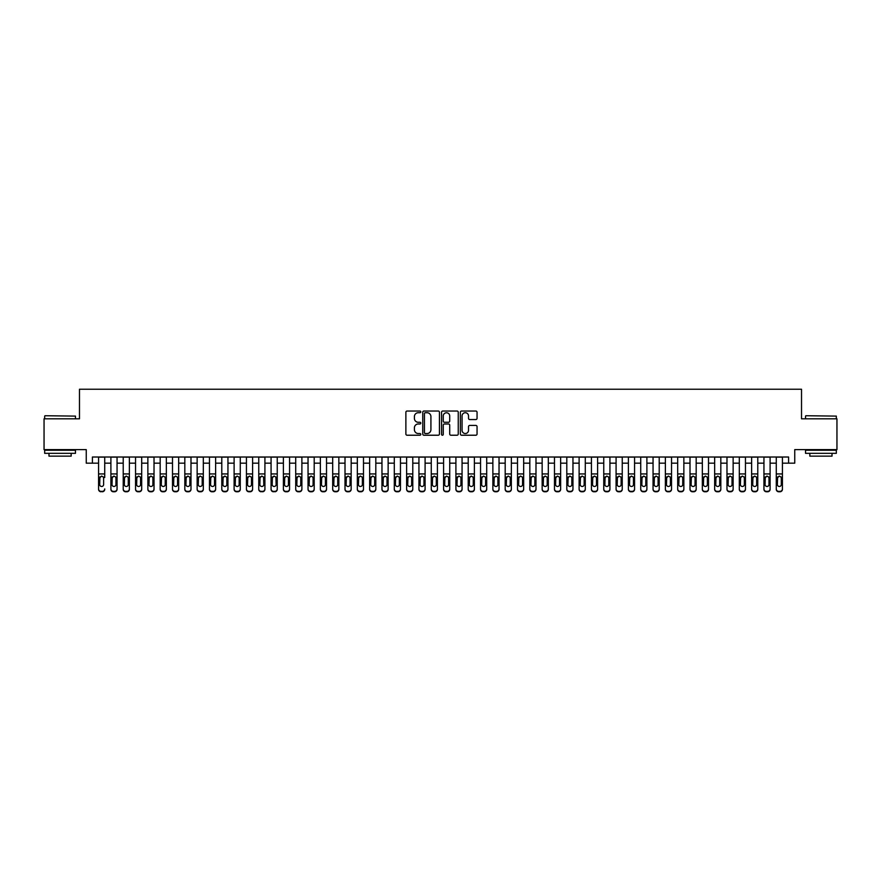 <?xml version="1.0" encoding="UTF-8"?>
<svg xmlns="http://www.w3.org/2000/svg" width="881" height="881" viewBox="0 0 881 881"><rect width="100%" height="100%" fill="white"/><g stroke="black" fill="none" stroke-linecap="round" stroke-linejoin="round"><path stroke-width="1.32" d="M420.788 411.879A0.848 0.848 0 0 0 419.94 411.031L407.088 411.031A1.211 1.211 0 0 0 405.877 412.242L405.877 434.014A1.211 1.211 0 0 0 407.088 435.225L419.94 435.225A0.848 0.848 0 0 0 420.788 434.377A0.848 0.848 0 0 0 419.94 433.529L418.277 433.529A3.865 3.865 0 0 1 414.411 429.653L414.411 427.847A3.865 3.865 0 0 1 418.277 423.97L419.94 423.97A0.848 0.848 0 0 0 420.788 423.122A0.848 0.848 0 0 0 419.94 422.274L418.277 422.274A3.865 3.865 0 0 1 414.411 418.409L414.411 416.592A3.865 3.865 0 0 1 418.277 412.726L419.94 412.726A0.848 0.848 0 0 0 420.788 411.879M475.85 419.554A1.211 1.211 0 0 0 477.05 418.354L477.05 412.242A1.211 1.211 0 0 0 475.85 411.031L461.578 411.031A1.211 1.211 0 0 0 460.367 412.242L460.367 434.014A1.211 1.211 0 0 0 461.578 435.225L475.85 435.225A1.211 1.211 0 0 0 477.05 434.014L477.05 426.635A1.211 1.211 0 0 0 475.85 425.424L469.738 425.424A1.211 1.211 0 0 0 468.527 426.635L468.527 430.291A3.238 3.238 0 0 1 465.289 433.529A3.238 3.238 0 0 1 462.062 430.291L462.062 415.964A3.238 3.238 0 0 1 465.289 412.726A3.238 3.238 0 0 1 468.527 415.964L468.527 418.354A1.211 1.211 0 0 0 469.738 419.554L475.85 419.554M92.417 463.175L92.417 457.008L788.583 457.008L788.583 463.175L794.75 463.175L794.75 449.618L836.95 449.618L836.95 418.816L801.523 418.816L801.523 389.237L79.477 389.237L79.477 418.816L44.05 418.816L44.05 449.618L86.25 449.618L86.25 463.175L98.573 463.175M439.443 412.242A1.211 1.211 0 0 0 438.231 411.031L423.959 411.031A1.211 1.211 0 0 0 422.748 412.242L422.748 434.014A1.211 1.211 0 0 0 423.959 435.225L438.231 435.225A1.211 1.211 0 0 0 439.443 434.014L439.443 412.242M442.769 411.031L457.041 411.031A1.211 1.211 0 0 1 458.252 412.242L458.252 434.014A1.211 1.211 0 0 1 457.041 435.225L450.929 435.225A1.211 1.211 0 0 1 449.717 434.014L449.717 425.182A1.211 1.211 0 0 0 448.517 423.97L444.465 423.97A1.211 1.211 0 0 0 443.253 425.182L443.253 434.377A0.848 0.848 0 0 1 442.405 435.225A0.848 0.848 0 0 1 441.557 434.377L441.557 412.242A1.211 1.211 0 0 1 442.769 411.031M104.729 463.175L110.896 463.175M117.052 463.175L123.219 463.175M129.375 463.175L135.542 463.175M141.698 463.175L147.865 463.175M154.021 463.175L160.177 463.175M166.344 463.175L172.5 463.175M178.667 463.175L184.823 463.175M190.99 463.175L197.146 463.175M203.313 463.175L209.469 463.175M215.625 463.175L221.792 463.175M227.948 463.175L234.115 463.175M240.271 463.175L246.438 463.175M252.594 463.175L258.761 463.175M264.917 463.175L271.073 463.175M277.24 463.175L283.396 463.175M289.563 463.175L295.719 463.175M301.886 463.175L308.042 463.175M314.198 463.175L320.365 463.175M326.521 463.175L332.688 463.175M338.844 463.175L345.011 463.175M351.167 463.175L357.334 463.175M363.49 463.175L369.646 463.175M375.813 463.175L381.969 463.175M388.136 463.175L394.292 463.175M400.459 463.175L406.615 463.175M412.782 463.175L418.938 463.175M425.094 463.175L431.261 463.175M437.416 463.175L443.584 463.175M449.739 463.175L455.906 463.175M462.062 463.175L468.218 463.175M474.385 463.175L480.541 463.175M486.708 463.175L492.864 463.175M499.031 463.175L505.187 463.175M511.354 463.175L517.51 463.175M523.666 463.175L529.833 463.175M535.989 463.175L542.156 463.175M548.312 463.175L554.479 463.175M560.635 463.175L566.802 463.175M572.958 463.175L579.114 463.175M585.281 463.175L591.437 463.175M597.604 463.175L603.76 463.175M609.927 463.175L616.083 463.175M622.239 463.175L628.406 463.175M634.562 463.175L640.729 463.175M646.885 463.175L653.052 463.175M659.208 463.175L665.375 463.175M671.531 463.175L677.687 463.175M683.854 463.175L690.01 463.175M696.177 463.175L702.333 463.175M708.5 463.175L714.656 463.175M720.823 463.175L726.979 463.175M733.135 463.175L739.302 463.175M745.458 463.175L751.625 463.175M757.781 463.175L763.948 463.175M770.104 463.175L776.271 463.175M782.427 463.175L788.583 463.175M425.292 412.726A0.848 0.848 0 0 0 424.444 413.574L424.444 432.681A0.848 0.848 0 0 0 425.292 433.529L427.043 433.529A3.865 3.865 0 0 0 430.919 429.653L430.919 416.592A3.865 3.865 0 0 0 427.043 412.726L425.292 412.726M449.717 416.019A3.238 3.238 0 0 0 446.491 412.782A3.238 3.238 0 0 0 443.253 416.019L443.253 421.074A1.211 1.211 0 0 0 444.465 422.274L448.517 422.274A1.211 1.211 0 0 0 449.717 421.074L449.717 416.019M98.573 457.008L98.573 488.922A2.467 2.445 -0 0 0 101.04 491.367L102.273 491.367A2.467 2.445 -0 0 0 104.729 488.922L104.729 489.318A2.467 2.445 180 0 1 102.273 491.763L102.273 491.367M104.729 477.513L104.729 457.008M103.628 484.528L103.628 478.042L103.628 484.528A1.971 1.96 180 0 1 101.656 486.477A1.971 1.96 180 0 0 103.628 484.528M99.685 484.913L99.685 484.528A1.971 1.96 180 0 0 101.656 486.477M99.685 484.528L99.905 477.128L101.656 476.059L103.407 477.128L101.656 476.059L99.685 477.887M101.04 491.367L102.273 491.763M101.04 491.763A2.467 2.445 180 0 1 98.573 489.318L98.573 488.922M104.729 477.128L103.407 477.128L103.628 478.042M45.041 415.733L75.469 416.107L45.041 415.733M60.073 453.319L44.667 453.319L44.667 450.235L75.469 450.235L75.469 453.319L60.073 453.319M71.163 453.319L71.163 456.149L48.984 456.149L48.984 453.319M805.895 415.733L836.333 416.107L805.895 415.733M820.927 453.319L805.531 453.319L805.531 450.235L836.333 450.235L836.333 453.319L820.927 453.319M832.016 453.319L832.016 456.149L809.837 456.149L809.837 453.319M110.896 477.513L110.896 488.922A2.467 2.445 0 0 0 113.363 491.367L114.596 491.367A2.467 2.445 0 0 0 117.052 488.922L117.052 489.318A2.467 2.445 180 0 1 114.596 491.763L114.596 491.367M115.951 484.528L115.951 478.042L115.951 484.528A1.971 1.96 180 0 1 113.979 486.477A1.971 1.96 180 0 0 115.951 484.528M112.008 484.913L112.008 484.528A1.971 1.96 180 0 0 113.979 486.477M112.008 484.528L112.217 477.128L113.979 476.059L115.73 477.128L113.979 476.059L112.008 477.887M123.219 477.513L123.219 488.922A2.467 2.445 0 0 0 125.686 491.367L126.908 491.367A2.467 2.445 0 0 0 129.375 488.922L129.375 489.318A2.467 2.445 180 0 1 126.908 491.763L126.908 491.367M128.274 484.528L128.274 478.042L128.274 484.528A1.971 1.96 180 0 1 126.302 486.477A1.971 1.96 180 0 0 128.274 484.528M124.331 484.913L124.331 484.528A1.971 1.96 180 0 0 126.302 486.477M124.331 484.528L124.54 477.128L126.302 476.059L128.053 477.128L126.302 476.059L124.331 477.887M135.542 477.513L135.542 488.922A2.467 2.445 0 0 0 137.998 491.367L139.231 491.367A2.467 2.445 0 0 0 141.698 488.922L141.698 489.318A2.467 2.445 180 0 1 139.231 491.763L139.231 491.367M140.586 484.528L140.586 478.042L140.586 484.528A1.971 1.96 180 0 1 138.614 486.477A1.971 1.96 180 0 0 140.586 484.528M136.643 484.913L136.643 484.528A1.971 1.96 180 0 0 138.614 486.477M136.643 484.528L136.863 477.128L138.614 476.059L140.376 477.128L138.614 476.059L136.643 477.887M147.865 477.513L147.865 488.922A2.467 2.445 0 0 0 150.321 491.367L151.554 491.367A2.467 2.445 0 0 0 154.021 488.922L154.021 489.318A2.467 2.445 180 0 1 151.554 491.763L151.554 491.367M152.909 484.528L152.909 478.042L152.909 484.528A1.971 1.96 180 0 1 150.937 486.477A1.971 1.96 180 0 0 152.909 484.528M148.966 484.913L148.966 484.528A1.971 1.96 180 0 0 150.937 486.477M148.966 484.528L149.186 477.128L150.937 476.059L152.688 477.128L150.937 476.059L148.966 477.887M117.052 457.008L117.052 489.318M110.896 457.008L110.896 489.318A2.467 2.445 180 0 0 113.363 491.763L114.596 491.763M117.052 477.128L115.73 477.128L115.951 478.042M129.375 457.008L129.375 489.318M123.219 457.008L123.219 489.318A2.467 2.445 180 0 0 125.686 491.763L126.908 491.763M129.375 477.128L128.053 477.128L128.274 478.042M141.698 457.008L141.698 489.318M135.542 457.008L135.542 489.318A2.467 2.445 180 0 0 137.998 491.763L139.231 491.763M141.698 477.128L140.376 477.128L140.586 478.042M154.021 457.008L154.021 489.318M147.865 457.008L147.865 489.318A2.467 2.445 180 0 0 150.321 491.763L151.554 491.763M154.021 477.128L152.688 477.128L152.909 478.042M160.177 477.513L160.177 488.922A2.467 2.445 0 0 0 162.644 491.367L163.877 491.367A2.467 2.445 0 0 0 166.344 488.922L166.344 489.318A2.467 2.445 180 0 1 163.877 491.763L163.877 491.367M165.232 484.528L165.232 478.042L165.232 484.528A1.971 1.96 180 0 1 163.26 486.477A1.971 1.96 180 0 0 165.232 484.528M161.289 484.913L161.289 484.528A1.971 1.96 180 0 0 163.26 486.477M161.289 484.528L161.509 477.128L163.26 476.059L165.011 477.128L163.26 476.059L161.289 477.887M166.344 457.008L166.344 489.318M160.177 457.008L160.177 489.318A2.467 2.445 180 0 0 162.644 491.763L163.877 491.763M166.344 477.128L165.011 477.128L165.232 478.042M172.5 477.513L172.5 488.922A2.467 2.445 0 0 0 174.967 491.367L176.2 491.367A2.467 2.445 0 0 0 178.667 488.922L178.667 489.318A2.467 2.445 180 0 1 176.2 491.763L176.2 491.367M177.555 484.528L177.555 478.042L177.555 484.528A1.971 1.96 180 0 1 175.583 486.477A1.971 1.96 180 0 0 177.555 484.528M173.612 484.913L173.612 484.528A1.971 1.96 180 0 0 175.583 486.477M173.612 484.528L173.832 477.128L175.583 476.059L177.334 477.128L175.583 476.059L173.612 477.887M178.667 457.008L178.667 489.318M172.5 457.008L172.5 489.318A2.467 2.445 180 0 0 174.967 491.763L176.2 491.763M178.667 477.128L177.334 477.128L177.555 478.042M184.823 477.513L184.823 488.922A2.467 2.445 0 0 0 187.29 491.367L188.523 491.367A2.467 2.445 0 0 0 190.99 488.922L190.99 489.318A2.467 2.445 180 0 1 188.523 491.763L188.523 491.367M189.878 484.528L189.878 478.042L189.878 484.528A1.971 1.96 180 0 1 187.906 486.477A1.971 1.96 180 0 0 189.878 484.528M185.935 484.913L185.935 484.528A1.971 1.96 180 0 0 187.906 486.477M185.935 484.528L186.155 477.128L187.906 476.059L189.657 477.128L187.906 476.059L185.935 477.887M190.99 457.008L190.99 489.318M184.823 457.008L184.823 489.318A2.467 2.445 180 0 0 187.29 491.763L188.523 491.763M190.99 477.128L189.657 477.128L189.878 478.042M197.146 477.513L197.146 488.922A2.467 2.445 0 0 0 199.613 491.367L200.846 491.367A2.467 2.445 0 0 0 203.313 488.922L203.313 489.318A2.467 2.445 180 0 1 200.846 491.763L200.846 491.367M202.201 484.528L202.201 478.042L202.201 484.528A1.971 1.96 180 0 1 200.229 486.477A1.971 1.96 180 0 0 202.201 484.528M198.258 484.913L198.258 484.528A1.971 1.96 180 0 0 200.229 486.477M198.258 484.528L198.478 477.128L200.229 476.059L201.98 477.128L200.229 476.059L198.258 477.887M203.313 457.008L203.313 489.318M197.146 457.008L197.146 489.318A2.467 2.445 180 0 0 199.613 491.763L200.846 491.763M203.313 477.128L201.98 477.128L202.201 478.042M209.469 477.513L209.469 488.922A2.467 2.445 0 0 0 211.936 491.367L213.169 491.367A2.467 2.445 0 0 0 215.625 488.922L215.625 489.318A2.467 2.445 180 0 1 213.169 491.763L213.169 491.367M214.524 484.528L214.524 478.042L214.524 484.528A1.971 1.96 180 0 1 212.552 486.477A1.971 1.96 180 0 0 214.524 484.528M210.581 484.913L210.581 484.528A1.971 1.96 180 0 0 212.552 486.477M210.581 484.528L210.79 477.128L212.552 476.059L214.303 477.128L212.552 476.059L210.581 477.887M215.625 457.008L215.625 489.318M209.469 457.008L209.469 489.318A2.467 2.445 180 0 0 211.936 491.763L213.169 491.763M215.625 477.128L214.303 477.128L214.524 478.042M221.792 477.513L221.792 488.922A2.467 2.445 0 0 0 224.259 491.367L225.492 491.367A2.467 2.445 0 0 0 227.948 488.922L227.948 489.318A2.467 2.445 180 0 1 225.492 491.763L225.492 491.367M226.846 484.528L226.846 478.042L226.846 484.528A1.971 1.96 180 0 1 224.875 486.477A1.971 1.96 180 0 0 226.846 484.528M222.904 484.913L222.904 484.528A1.971 1.96 180 0 0 224.875 486.477M222.904 484.528L223.113 477.128L224.875 476.059L226.626 477.128L224.875 476.059L222.904 477.887M227.948 457.008L227.948 489.318M221.792 457.008L221.792 489.318A2.467 2.445 180 0 0 224.259 491.763L225.492 491.763M227.948 477.128L226.626 477.128L226.846 478.042M234.115 477.513L234.115 488.922A2.467 2.445 0 0 0 236.582 491.367L237.804 491.367A2.467 2.445 0 0 0 240.271 488.922L240.271 489.318A2.467 2.445 180 0 1 237.804 491.763L237.804 491.367M239.158 484.528L239.158 478.042L239.158 484.528A1.971 1.96 180 0 1 237.187 486.477A1.971 1.96 180 0 0 239.158 484.528M235.216 484.913L235.216 484.528A1.971 1.96 180 0 0 237.187 486.477M235.216 484.528L235.436 477.128L237.187 476.059L238.949 477.128L237.187 476.059L235.216 477.887M240.271 457.008L240.271 489.318M234.115 457.008L234.115 489.318A2.467 2.445 180 0 0 236.582 491.763L237.804 491.763M240.271 477.128L238.949 477.128L239.158 478.042M246.438 477.513L246.438 488.922A2.467 2.445 0 0 0 248.894 491.367L250.127 491.367A2.467 2.445 0 0 0 252.594 488.922L252.594 489.318A2.467 2.445 180 0 1 250.127 491.763L250.127 491.367M251.481 484.528L251.481 478.042L251.481 484.528A1.971 1.96 180 0 1 249.51 486.477A1.971 1.96 180 0 0 251.481 484.528M247.539 484.913L247.539 484.528A1.971 1.96 180 0 0 249.51 486.477M247.539 484.528L247.759 477.128L249.51 476.059L251.272 477.128L249.51 476.059L247.539 477.887M252.594 457.008L252.594 489.318M246.438 457.008L246.438 489.318A2.467 2.445 180 0 0 248.894 491.763L250.127 491.763M252.594 477.128L251.272 477.128L251.481 478.042M264.917 457.008L264.917 489.318A2.467 2.445 180 0 1 262.45 491.763L262.45 491.367A2.467 2.445 0 0 0 264.917 488.922L264.917 489.318M258.761 457.008L258.761 488.922A2.467 2.445 0 0 0 261.216 491.367L262.45 491.367M261.216 491.367L262.45 491.763M261.216 491.763A2.467 2.445 180 0 1 258.761 489.318L258.761 477.513M264.917 477.128L263.584 477.128L263.804 484.528A1.971 1.96 180 0 1 261.833 486.477A1.971 1.96 180 0 1 259.862 484.528L260.082 477.128L261.833 476.059L263.584 477.128L261.833 476.059L259.862 477.887M277.24 457.008L277.24 489.318A2.467 2.445 180 0 1 274.773 491.763L274.773 491.367A2.467 2.445 0 0 0 277.24 488.922L277.24 489.318M271.073 457.008L271.073 488.922A2.467 2.445 0 0 0 273.539 491.367L274.773 491.367M273.539 491.367L274.773 491.763M273.539 491.763A2.467 2.445 180 0 1 271.073 489.318L271.073 477.513M277.24 477.128L275.907 477.128L276.127 484.528A1.971 1.96 180 0 1 274.156 486.477A1.971 1.96 180 0 1 272.185 484.528L272.405 477.128L274.156 476.059L275.907 477.128L274.156 476.059L272.185 477.887M261.833 486.477A1.971 1.96 180 0 0 263.804 484.528L263.804 478.042M274.156 486.477A1.971 1.96 180 0 0 276.127 484.528L276.127 478.042M283.396 477.513L283.396 488.922A2.467 2.445 0 0 0 285.862 491.367L287.096 491.367A2.467 2.445 0 0 0 289.563 488.922L289.563 489.318A2.467 2.445 180 0 1 287.096 491.763L287.096 491.367M288.45 484.528L288.45 478.042L288.45 484.528A1.971 1.96 180 0 1 286.479 486.477A1.971 1.96 180 0 0 288.45 484.528M284.508 484.913L284.508 484.528A1.971 1.96 180 0 0 286.479 486.477M284.508 484.528L284.728 477.128L286.479 476.059L288.23 477.128L286.479 476.059L284.508 477.887M289.563 457.008L289.563 489.318M283.396 457.008L283.396 489.318A2.467 2.445 180 0 0 285.862 491.763L287.096 491.763M289.563 477.128L288.23 477.128L288.45 478.042M295.719 477.513L295.719 488.922A2.467 2.445 0 0 0 298.185 491.367L299.419 491.367A2.467 2.445 0 0 0 301.886 488.922L301.886 489.318A2.467 2.445 180 0 1 299.419 491.763L299.419 491.367M300.773 484.528L300.773 478.042L300.773 484.528A1.971 1.96 180 0 1 298.802 486.477A1.971 1.96 180 0 0 300.773 484.528M296.831 484.913L296.831 484.528A1.971 1.96 180 0 0 298.802 486.477M296.831 484.528L297.051 477.128L298.802 476.059L300.553 477.128L298.802 476.059L296.831 477.887M301.886 457.008L301.886 489.318M295.719 457.008L295.719 489.318A2.467 2.445 180 0 0 298.185 491.763L299.419 491.763M301.886 477.128L300.553 477.128L300.773 478.042M308.042 477.513L308.042 488.922A2.467 2.445 0 0 0 310.508 491.367L311.742 491.367A2.467 2.445 0 0 0 314.198 488.922L314.198 489.318A2.467 2.445 180 0 1 311.742 491.763L311.742 491.367M313.096 484.528L313.096 478.042L313.096 484.528A1.971 1.96 180 0 1 311.125 486.477A1.971 1.96 180 0 0 313.096 484.528M309.154 484.913L309.154 484.528A1.971 1.96 180 0 0 311.125 486.477M309.154 484.528L309.374 477.128L311.125 476.059L312.876 477.128L311.125 476.059L309.154 477.887M314.198 457.008L314.198 489.318M308.042 457.008L308.042 489.318A2.467 2.445 180 0 0 310.508 491.763L311.742 491.763M314.198 477.128L312.876 477.128L313.096 478.042M320.365 477.513L320.365 488.922A2.467 2.445 0 0 0 322.831 491.367L324.065 491.367A2.467 2.445 0 0 0 326.521 488.922L326.521 489.318A2.467 2.445 180 0 1 324.065 491.763L324.065 491.367M325.419 484.528L325.419 478.042L325.419 484.528A1.971 1.96 180 0 1 323.448 486.477A1.971 1.96 180 0 0 325.419 484.528M321.477 484.913L321.477 484.528A1.971 1.96 180 0 0 323.448 486.477M321.477 484.528L321.686 477.128L323.448 476.059L325.199 477.128L323.448 476.059L321.477 477.887M326.521 457.008L326.521 489.318M320.365 457.008L320.365 489.318A2.467 2.445 180 0 0 322.831 491.763L324.065 491.763M326.521 477.128L325.199 477.128L325.419 478.042M332.688 477.513L332.688 488.922A2.467 2.445 0 0 0 335.154 491.367L336.377 491.367A2.467 2.445 0 0 0 338.844 488.922L338.844 489.318A2.467 2.445 180 0 1 336.377 491.763L336.377 491.367M337.742 484.528L337.742 478.042L337.742 484.528A1.971 1.96 180 0 1 335.771 486.477A1.971 1.96 180 0 0 337.742 484.528M333.789 484.913L333.789 484.528A1.971 1.96 180 0 0 335.771 486.477M333.789 484.528L334.009 477.128L335.771 476.059L337.522 477.128L335.771 476.059L333.789 477.887M338.844 457.008L338.844 489.318M332.688 457.008L332.688 489.318A2.467 2.445 180 0 0 335.154 491.763L336.377 491.763M338.844 477.128L337.522 477.128L337.742 478.042M345.011 477.513L345.011 488.922A2.467 2.445 0 0 0 347.466 491.367L348.7 491.367A2.467 2.445 0 0 0 351.167 488.922L351.167 489.318A2.467 2.445 180 0 1 348.7 491.763L348.7 491.367M350.054 484.528L350.054 478.042L350.054 484.528A1.971 1.96 180 0 1 348.083 486.477A1.971 1.96 180 0 0 350.054 484.528M346.112 484.913L346.112 484.528A1.971 1.96 180 0 0 348.083 486.477M346.112 484.528L346.332 477.128L348.083 476.059L349.845 477.128L348.083 476.059L346.112 477.887M351.167 457.008L351.167 489.318M345.011 457.008L345.011 489.318A2.467 2.445 180 0 0 347.466 491.763L348.7 491.763M351.167 477.128L349.845 477.128L350.054 478.042M357.334 477.513L357.334 488.922A2.467 2.445 0 0 0 359.789 491.367L361.023 491.367A2.467 2.445 0 0 0 363.49 488.922L363.49 489.318A2.467 2.445 180 0 1 361.023 491.763L361.023 491.367M362.377 484.528L362.377 478.042L362.377 484.528A1.971 1.96 180 0 1 360.406 486.477A1.971 1.96 180 0 0 362.377 484.528M358.435 484.913L358.435 484.528A1.971 1.96 180 0 0 360.406 486.477M358.435 484.528L358.655 477.128L360.406 476.059L362.157 477.128L360.406 476.059L358.435 477.887M363.49 457.008L363.49 489.318M357.334 457.008L357.334 489.318A2.467 2.445 180 0 0 359.789 491.763L361.023 491.763M363.49 477.128L362.157 477.128L362.377 478.042M369.646 477.513L369.646 488.922A2.467 2.445 0 0 0 372.112 491.367L373.346 491.367A2.467 2.445 0 0 0 375.813 488.922L375.813 489.318A2.467 2.445 180 0 1 373.346 491.763L373.346 491.367M374.7 484.528L374.7 478.042L374.7 484.528A1.971 1.96 180 0 1 372.729 486.477A1.971 1.96 180 0 0 374.7 484.528M370.758 484.913L370.758 484.528A1.971 1.96 180 0 0 372.729 486.477M370.758 484.528L370.978 477.128L372.729 476.059L374.48 477.128L372.729 476.059L370.758 477.887M375.813 457.008L375.813 489.318M369.646 457.008L369.646 489.318A2.467 2.445 180 0 0 372.112 491.763L373.346 491.763M375.813 477.128L374.48 477.128L374.7 478.042M381.969 477.513L381.969 488.922A2.467 2.445 0 0 0 384.435 491.367L385.669 491.367A2.467 2.445 0 0 0 388.136 488.922L388.136 489.318A2.467 2.445 180 0 1 385.669 491.763L385.669 491.367M387.023 484.528L387.023 478.042L387.023 484.528A1.971 1.96 180 0 1 385.052 486.477A1.971 1.96 180 0 0 387.023 484.528M383.081 484.913L383.081 484.528A1.971 1.96 180 0 0 385.052 486.477M383.081 484.528L383.301 477.128L385.052 476.059L386.803 477.128L385.052 476.059L383.081 477.887M394.292 477.513L394.292 488.922A2.467 2.445 0 0 0 396.758 491.367L397.992 491.367A2.467 2.445 0 0 0 400.459 488.922L400.459 489.318A2.467 2.445 180 0 1 397.992 491.763L397.992 491.367M399.346 484.528L399.346 478.042L399.346 484.528A1.971 1.96 180 0 1 397.375 486.477A1.971 1.96 180 0 0 399.346 484.528M395.404 484.913L395.404 484.528A1.971 1.96 180 0 0 397.375 486.477M395.404 484.528L395.624 477.128L397.375 476.059L399.126 477.128L397.375 476.059L395.404 477.887M406.615 477.513L406.615 488.922A2.467 2.445 0 0 0 409.081 491.367L410.315 491.367A2.467 2.445 0 0 0 412.782 488.922L412.782 489.318A2.467 2.445 180 0 1 410.315 491.763L410.315 491.367M411.669 484.528L411.669 478.042L411.669 484.528A1.971 1.96 180 0 1 409.698 486.477A1.971 1.96 180 0 0 411.669 484.528M407.727 484.913L407.727 484.528A1.971 1.96 180 0 0 409.698 486.477M407.727 484.528L407.947 477.128L409.698 476.059L411.449 477.128L409.698 476.059L407.727 477.887M388.136 457.008L388.136 489.318M381.969 457.008L381.969 489.318A2.467 2.445 180 0 0 384.435 491.763L385.669 491.763M388.136 477.128L386.803 477.128L387.023 478.042M400.459 457.008L400.459 489.318M394.292 457.008L394.292 489.318A2.467 2.445 180 0 0 396.758 491.763L397.992 491.763M400.459 477.128L399.126 477.128L399.346 478.042M412.782 457.008L412.782 489.318M406.615 457.008L406.615 489.318A2.467 2.445 180 0 0 409.081 491.763L410.315 491.763M412.782 477.128L411.449 477.128L411.669 478.042M418.938 477.513L418.938 488.922A2.467 2.445 0 0 0 421.404 491.367L422.638 491.367A2.467 2.445 0 0 0 425.094 488.922L425.094 489.318A2.467 2.445 180 0 1 422.638 491.763L422.638 491.367M423.992 484.528L423.992 478.042L423.992 484.528A1.971 1.96 180 0 1 422.021 486.477A1.971 1.96 180 0 0 423.992 484.528M420.05 484.913L420.05 484.528A1.971 1.96 180 0 0 422.021 486.477M420.05 484.528L420.259 477.128L422.021 476.059L423.772 477.128L422.021 476.059L420.05 477.887M425.094 457.008L425.094 489.318M418.938 457.008L418.938 489.318A2.467 2.445 180 0 0 421.404 491.763L422.638 491.763M425.094 477.128L423.772 477.128L423.992 478.042M431.261 477.513L431.261 488.922A2.467 2.445 0 0 0 433.727 491.367L434.961 491.367A2.467 2.445 0 0 0 437.416 488.922L437.416 489.318A2.467 2.445 180 0 1 434.961 491.763L434.961 491.367M436.315 484.528L436.315 478.042L436.315 484.528A1.971 1.96 180 0 1 434.344 486.477A1.971 1.96 180 0 0 436.315 484.528M432.373 484.913L432.373 484.528A1.971 1.96 180 0 0 434.344 486.477M432.373 484.528L432.582 477.128L434.344 476.059L436.095 477.128L434.344 476.059L432.373 477.887M437.416 457.008L437.416 489.318M431.261 457.008L431.261 489.318A2.467 2.445 180 0 0 433.727 491.763L434.961 491.763M437.416 477.128L436.095 477.128L436.315 478.042M443.584 477.513L443.584 488.922A2.467 2.445 0 0 0 446.039 491.367L447.273 491.367A2.467 2.445 0 0 0 449.739 488.922L449.739 489.318A2.467 2.445 180 0 1 447.273 491.763L447.273 491.367M448.627 484.528L448.627 478.042L448.627 484.528A1.971 1.96 180 0 1 446.656 486.477A1.971 1.96 180 0 0 448.627 484.528M444.685 484.913L444.685 484.528A1.971 1.96 180 0 0 446.656 486.477M444.685 484.528L444.905 477.128L446.656 476.059L448.418 477.128L446.656 476.059L444.685 477.887M449.739 457.008L449.739 489.318M443.584 457.008L443.584 489.318A2.467 2.445 180 0 0 446.039 491.763L447.273 491.763M449.739 477.128L448.418 477.128L448.627 478.042M455.906 477.513L455.906 488.922A2.467 2.445 0 0 0 458.362 491.367L459.596 491.367A2.467 2.445 0 0 0 462.062 488.922L462.062 489.318A2.467 2.445 180 0 1 459.596 491.763L459.596 491.367M460.95 484.528L460.95 478.042L460.95 484.528A1.971 1.96 180 0 1 458.979 486.477A1.971 1.96 180 0 0 460.95 484.528M457.008 484.913L457.008 484.528A1.971 1.96 180 0 0 458.979 486.477M457.008 484.528L457.228 477.128L458.979 476.059L460.741 477.128L458.979 476.059L457.008 477.887M462.062 457.008L462.062 489.318M455.906 457.008L455.906 489.318A2.467 2.445 180 0 0 458.362 491.763L459.596 491.763M462.062 477.128L460.741 477.128L460.95 478.042M468.218 477.513L468.218 488.922A2.467 2.445 0 0 0 470.685 491.367L471.919 491.367A2.467 2.445 0 0 0 474.385 488.922L474.385 489.318A2.467 2.445 180 0 1 471.919 491.763L471.919 491.367M473.273 484.528L473.273 478.042L473.273 484.528A1.971 1.96 180 0 1 471.302 486.477A1.971 1.96 180 0 0 473.273 484.528M469.331 484.913L469.331 484.528A1.971 1.96 180 0 0 471.302 486.477M469.331 484.528L469.551 477.128L471.302 476.059L473.053 477.128L471.302 476.059L469.331 477.887M480.541 477.513L480.541 488.922A2.467 2.445 0 0 0 483.008 491.367L484.242 491.367A2.467 2.445 0 0 0 486.708 488.922L486.708 489.318A2.467 2.445 180 0 1 484.242 491.763L484.242 491.367M485.596 484.528L485.596 478.042L485.596 484.528A1.971 1.96 180 0 1 483.625 486.477A1.971 1.96 180 0 0 485.596 484.528M481.654 484.913L481.654 484.528A1.971 1.96 180 0 0 483.625 486.477M481.654 484.528L481.874 477.128L483.625 476.059L485.376 477.128L483.625 476.059L481.654 477.887M492.864 477.513L492.864 488.922A2.467 2.445 0 0 0 495.331 491.367L496.565 491.367A2.467 2.445 0 0 0 499.031 488.922L499.031 489.318A2.467 2.445 180 0 1 496.565 491.763L496.565 491.367M497.919 484.528L497.919 478.042L497.919 484.528A1.971 1.96 180 0 1 495.948 486.477A1.971 1.96 180 0 0 497.919 484.528M493.977 484.913L493.977 484.528A1.971 1.96 180 0 0 495.948 486.477M493.977 484.528L494.197 477.128L495.948 476.059L497.699 477.128L495.948 476.059L493.977 477.887M474.385 457.008L474.385 489.318M468.218 457.008L468.218 489.318A2.467 2.445 180 0 0 470.685 491.763L471.919 491.763M474.385 477.128L473.053 477.128L473.273 478.042M486.708 457.008L486.708 489.318M480.541 457.008L480.541 489.318A2.467 2.445 180 0 0 483.008 491.763L484.242 491.763M486.708 477.128L485.376 477.128L485.596 478.042M499.031 457.008L499.031 489.318M492.864 457.008L492.864 489.318A2.467 2.445 180 0 0 495.331 491.763L496.565 491.763M499.031 477.128L497.699 477.128L497.919 478.042M505.187 477.513L505.187 488.922A2.467 2.445 0 0 0 507.654 491.367L508.888 491.367A2.467 2.445 0 0 0 511.354 488.922L511.354 489.318A2.467 2.445 180 0 1 508.888 491.763L508.888 491.367M510.242 484.528L510.242 478.042L510.242 484.528A1.971 1.96 180 0 1 508.271 486.477A1.971 1.96 180 0 0 510.242 484.528M506.3 484.913L506.3 484.528A1.971 1.96 180 0 0 508.271 486.477M506.3 484.528L506.52 477.128L508.271 476.059L510.022 477.128L508.271 476.059L506.3 477.887M511.354 457.008L511.354 489.318M505.187 457.008L505.187 489.318A2.467 2.445 180 0 0 507.654 491.763L508.888 491.763M511.354 477.128L510.022 477.128L510.242 478.042M517.51 477.513L517.51 488.922A2.467 2.445 0 0 0 519.977 491.367L521.211 491.367A2.467 2.445 0 0 0 523.666 488.922L523.666 489.318A2.467 2.445 180 0 1 521.211 491.763L521.211 491.367M522.565 484.528L522.565 478.042L522.565 484.528A1.971 1.96 180 0 1 520.594 486.477A1.971 1.96 180 0 0 522.565 484.528M518.623 484.913L518.623 484.528A1.971 1.96 180 0 0 520.594 486.477M518.623 484.528L518.843 477.128L520.594 476.059L522.345 477.128L520.594 476.059L518.623 477.887M523.666 457.008L523.666 489.318M517.51 457.008L517.51 489.318A2.467 2.445 180 0 0 519.977 491.763L521.211 491.763M523.666 477.128L522.345 477.128L522.565 478.042M529.833 477.513L529.833 488.922A2.467 2.445 0 0 0 532.3 491.367L533.534 491.367A2.467 2.445 0 0 0 535.989 488.922L535.989 489.318A2.467 2.445 180 0 1 533.534 491.763L533.534 491.367M534.888 484.528L534.888 478.042L534.888 484.528A1.971 1.96 180 0 1 532.917 486.477A1.971 1.96 180 0 0 534.888 484.528M530.946 484.913L530.946 484.528A1.971 1.96 180 0 0 532.917 486.477M530.946 484.528L531.155 477.128L532.917 476.059L534.668 477.128L532.917 476.059L530.946 477.887M535.989 457.008L535.989 489.318M529.833 457.008L529.833 489.318A2.467 2.445 180 0 0 532.3 491.763L533.534 491.763M535.989 477.128L534.668 477.128L534.888 478.042M542.156 477.513L542.156 488.922A2.467 2.445 0 0 0 544.623 491.367L545.846 491.367A2.467 2.445 0 0 0 548.312 488.922L548.312 489.318A2.467 2.445 180 0 1 545.846 491.763L545.846 491.367M547.211 484.528L547.211 478.042L547.211 484.528A1.971 1.96 180 0 1 545.229 486.477A1.971 1.96 180 0 0 547.211 484.528M543.258 484.913L543.258 484.528A1.971 1.96 180 0 0 545.229 486.477M543.258 484.528L543.478 477.128L545.229 476.059L546.991 477.128L545.229 476.059L543.258 477.887M548.312 457.008L548.312 489.318M542.156 457.008L542.156 489.318A2.467 2.445 180 0 0 544.623 491.763L545.846 491.763M548.312 477.128L546.991 477.128L547.211 478.042M554.479 477.513L554.479 488.922A2.467 2.445 0 0 0 556.935 491.367L558.169 491.367A2.467 2.445 0 0 0 560.635 488.922L560.635 489.318A2.467 2.445 180 0 1 558.169 491.763L558.169 491.367M559.523 484.528L559.523 478.042L559.523 484.528A1.971 1.96 180 0 1 557.552 486.477A1.971 1.96 180 0 0 559.523 484.528M555.581 484.913L555.581 484.528A1.971 1.96 180 0 0 557.552 486.477M555.581 484.528L555.801 477.128L557.552 476.059L559.314 477.128L557.552 476.059L555.581 477.887M560.635 457.008L560.635 489.318M554.479 457.008L554.479 489.318A2.467 2.445 180 0 0 556.935 491.763L558.169 491.763M560.635 477.128L559.314 477.128L559.523 478.042M566.802 477.513L566.802 488.922A2.467 2.445 0 0 0 569.258 491.367L570.492 491.367A2.467 2.445 0 0 0 572.958 488.922L572.958 489.318A2.467 2.445 180 0 1 570.492 491.763L570.492 491.367M571.846 484.528L571.846 478.042L571.846 484.528A1.971 1.96 180 0 1 569.875 486.477A1.971 1.96 180 0 0 571.846 484.528M567.904 484.913L567.904 484.528A1.971 1.96 180 0 0 569.875 486.477M567.904 484.528L568.124 477.128L569.875 476.059L571.626 477.128L569.875 476.059L567.904 477.887M572.958 457.008L572.958 489.318M566.802 457.008L566.802 489.318A2.467 2.445 180 0 0 569.258 491.763L570.492 491.763M572.958 477.128L571.626 477.128L571.846 478.042M579.114 477.513L579.114 488.922A2.467 2.445 0 0 0 581.581 491.367L582.815 491.367A2.467 2.445 0 0 0 585.281 488.922L585.281 489.318A2.467 2.445 180 0 1 582.815 491.763L582.815 491.367M584.169 484.528L584.169 478.042L584.169 484.528A1.971 1.96 180 0 1 582.198 486.477A1.971 1.96 180 0 0 584.169 484.528M580.227 484.913L580.227 484.528A1.971 1.96 180 0 0 582.198 486.477M580.227 484.528L580.447 477.128L582.198 476.059L583.949 477.128L582.198 476.059L580.227 477.887M585.281 457.008L585.281 489.318M579.114 457.008L579.114 489.318A2.467 2.445 180 0 0 581.581 491.763L582.815 491.763M585.281 477.128L583.949 477.128L584.169 478.042M591.437 477.513L591.437 488.922A2.467 2.445 0 0 0 593.904 491.367L595.138 491.367A2.467 2.445 0 0 0 597.604 488.922L597.604 489.318A2.467 2.445 180 0 1 595.138 491.763L595.138 491.367M596.492 484.528L596.492 478.042L596.492 484.528A1.971 1.96 180 0 1 594.521 486.477A1.971 1.96 180 0 0 596.492 484.528M592.55 484.913L592.55 484.528A1.971 1.96 180 0 0 594.521 486.477M592.55 484.528L592.77 477.128L594.521 476.059L596.272 477.128L594.521 476.059L592.55 477.887M597.604 457.008L597.604 489.318M591.437 457.008L591.437 489.318A2.467 2.445 180 0 0 593.904 491.763L595.138 491.763M597.604 477.128L596.272 477.128L596.492 478.042M603.76 477.513L603.76 488.922A2.467 2.445 0 0 0 606.227 491.367L607.461 491.367A2.467 2.445 0 0 0 609.927 488.922L609.927 489.318A2.467 2.445 180 0 1 607.461 491.763L607.461 491.367M608.815 484.528L608.815 478.042L608.815 484.528A1.971 1.96 180 0 1 606.844 486.477A1.971 1.96 180 0 0 608.815 484.528M604.873 484.913L604.873 484.528A1.971 1.96 180 0 0 606.844 486.477M604.873 484.528L605.093 477.128L606.844 476.059L608.595 477.128L606.844 476.059L604.873 477.887M609.927 457.008L609.927 489.318M603.76 457.008L603.76 489.318A2.467 2.445 180 0 0 606.227 491.763L607.461 491.763M609.927 477.128L608.595 477.128L608.815 478.042M616.083 477.513L616.083 488.922A2.467 2.445 0 0 0 618.55 491.367L619.784 491.367A2.467 2.445 0 0 0 622.239 488.922L622.239 489.318A2.467 2.445 180 0 1 619.784 491.763L619.784 491.367M621.138 484.528L621.138 478.042L621.138 484.528A1.971 1.96 180 0 1 619.167 486.477A1.971 1.96 180 0 0 621.138 484.528M617.196 484.913L617.196 484.528A1.971 1.96 180 0 0 619.167 486.477M617.196 484.528L617.416 477.128L619.167 476.059L620.918 477.128L619.167 476.059L617.196 477.887M622.239 457.008L622.239 489.318M616.083 457.008L616.083 489.318A2.467 2.445 180 0 0 618.55 491.763L619.784 491.763M622.239 477.128L620.918 477.128L621.138 478.042M628.406 477.513L628.406 488.922A2.467 2.445 0 0 0 630.873 491.367L632.106 491.367A2.467 2.445 0 0 0 634.562 488.922L634.562 489.318A2.467 2.445 180 0 1 632.106 491.763L632.106 491.367M633.461 484.528L633.461 478.042L633.461 484.528A1.971 1.96 180 0 1 631.49 486.477A1.971 1.96 180 0 0 633.461 484.528M629.519 484.913L629.519 484.528A1.971 1.96 180 0 0 631.49 486.477M629.519 484.528L629.728 477.128L631.49 476.059L633.241 477.128L631.49 476.059L629.519 477.887M634.562 457.008L634.562 489.318M628.406 457.008L628.406 489.318A2.467 2.445 180 0 0 630.873 491.763L632.106 491.763M634.562 477.128L633.241 477.128L633.461 478.042M640.729 477.513L640.729 488.922A2.467 2.445 0 0 0 643.196 491.367L644.418 491.367A2.467 2.445 0 0 0 646.885 488.922L646.885 489.318A2.467 2.445 180 0 1 644.418 491.763L644.418 491.367M645.784 484.528L645.784 478.042L645.784 484.528A1.971 1.96 180 0 1 643.813 486.477A1.971 1.96 180 0 0 645.784 484.528M641.842 484.913L641.842 484.528A1.971 1.96 180 0 0 643.813 486.477M641.842 484.528L642.051 477.128L643.813 476.059L645.564 477.128L643.813 476.059L641.842 477.887M646.885 457.008L646.885 489.318M640.729 457.008L640.729 489.318A2.467 2.445 180 0 0 643.196 491.763L644.418 491.763M646.885 477.128L645.564 477.128L645.784 478.042M653.052 477.513L653.052 488.922A2.467 2.445 0 0 0 655.508 491.367L656.741 491.367A2.467 2.445 0 0 0 659.208 488.922L659.208 489.318A2.467 2.445 180 0 1 656.741 491.763L656.741 491.367M658.096 484.528L658.096 478.042L658.096 484.528A1.971 1.96 180 0 1 656.125 486.477A1.971 1.96 180 0 0 658.096 484.528M654.154 484.913L654.154 484.528A1.971 1.96 180 0 0 656.125 486.477M654.154 484.528L654.374 477.128L656.125 476.059L657.887 477.128L656.125 476.059L654.154 477.887M659.208 457.008L659.208 489.318M653.052 457.008L653.052 489.318A2.467 2.445 180 0 0 655.508 491.763L656.741 491.763M659.208 477.128L657.887 477.128L658.096 478.042M665.375 477.513L665.375 488.922A2.467 2.445 0 0 0 667.831 491.367L669.064 491.367A2.467 2.445 0 0 0 671.531 488.922L671.531 489.318A2.467 2.445 180 0 1 669.064 491.763L669.064 491.367M670.419 484.528L670.419 478.042L670.419 484.528A1.971 1.96 180 0 1 668.448 486.477A1.971 1.96 180 0 0 670.419 484.528M666.477 484.913L666.477 484.528A1.971 1.96 180 0 0 668.448 486.477M666.477 484.528L666.697 477.128L668.448 476.059L670.21 477.128L668.448 476.059L666.477 477.887M671.531 457.008L671.531 489.318M665.375 457.008L665.375 489.318A2.467 2.445 180 0 0 667.831 491.763L669.064 491.763M671.531 477.128L670.21 477.128L670.419 478.042M677.687 477.513L677.687 488.922A2.467 2.445 0 0 0 680.154 491.367L681.387 491.367A2.467 2.445 0 0 0 683.854 488.922L683.854 489.318A2.467 2.445 180 0 1 681.387 491.763L681.387 491.367M682.742 484.528L682.742 478.042L682.742 484.528A1.971 1.96 180 0 1 680.771 486.477A1.971 1.96 180 0 0 682.742 484.528M678.799 484.913L678.799 484.528A1.971 1.96 180 0 0 680.771 486.477M678.799 484.528L679.02 477.128L680.771 476.059L682.522 477.128L680.771 476.059L678.799 477.887M683.854 457.008L683.854 489.318M677.687 457.008L677.687 489.318A2.467 2.445 180 0 0 680.154 491.763L681.387 491.763M683.854 477.128L682.522 477.128L682.742 478.042M690.01 477.513L690.01 488.922A2.467 2.445 0 0 0 692.477 491.367L693.71 491.367A2.467 2.445 0 0 0 696.177 488.922L696.177 489.318A2.467 2.445 180 0 1 693.71 491.763L693.71 491.367M695.065 484.528L695.065 478.042L695.065 484.528A1.971 1.96 180 0 1 693.094 486.477A1.971 1.96 180 0 0 695.065 484.528M691.122 484.913L691.122 484.528A1.971 1.96 180 0 0 693.094 486.477M691.122 484.528L691.343 477.128L693.094 476.059L694.845 477.128L693.094 476.059L691.122 477.887M696.177 457.008L696.177 489.318M690.01 457.008L690.01 489.318A2.467 2.445 180 0 0 692.477 491.763L693.71 491.763M696.177 477.128L694.845 477.128L695.065 478.042M702.333 477.513L702.333 488.922A2.467 2.445 0 0 0 704.8 491.367L706.033 491.367A2.467 2.445 0 0 0 708.5 488.922L708.5 489.318A2.467 2.445 180 0 1 706.033 491.763L706.033 491.367M707.388 484.528L707.388 478.042L707.388 484.528A1.971 1.96 180 0 1 705.417 486.477A1.971 1.96 180 0 0 707.388 484.528M703.445 484.913L703.445 484.528A1.971 1.96 180 0 0 705.417 486.477M703.445 484.528L703.666 477.128L705.417 476.059L707.168 477.128L705.417 476.059L703.445 477.887M708.5 457.008L708.5 489.318M702.333 457.008L702.333 489.318A2.467 2.445 180 0 0 704.8 491.763L706.033 491.763M708.5 477.128L707.168 477.128L707.388 478.042M714.656 477.513L714.656 488.922A2.467 2.445 0 0 0 717.123 491.367L718.356 491.367A2.467 2.445 0 0 0 720.823 488.922L720.823 489.318A2.467 2.445 180 0 1 718.356 491.763L718.356 491.367M719.711 484.528L719.711 478.042L719.711 484.528A1.971 1.96 180 0 1 717.74 486.477A1.971 1.96 180 0 0 719.711 484.528M715.768 484.913L715.768 484.528A1.971 1.96 180 0 0 717.74 486.477M715.768 484.528L715.989 477.128L717.74 476.059L719.491 477.128L717.74 476.059L715.768 477.887M720.823 457.008L720.823 489.318M714.656 457.008L714.656 489.318A2.467 2.445 180 0 0 717.123 491.763L718.356 491.763M720.823 477.128L719.491 477.128L719.711 478.042M726.979 477.513L726.979 488.922A2.467 2.445 0 0 0 729.446 491.367L730.679 491.367A2.467 2.445 0 0 0 733.135 488.922L733.135 489.318A2.467 2.445 180 0 1 730.679 491.763L730.679 491.367M732.034 484.528L732.034 478.042L732.034 484.528A1.971 1.96 180 0 1 730.063 486.477A1.971 1.96 180 0 0 732.034 484.528M728.091 484.913L728.091 484.528A1.971 1.96 180 0 0 730.063 486.477M728.091 484.528L728.312 477.128L730.063 476.059L731.814 477.128L730.063 476.059L728.091 477.887M733.135 457.008L733.135 489.318M726.979 457.008L726.979 489.318A2.467 2.445 180 0 0 729.446 491.763L730.679 491.763M733.135 477.128L731.814 477.128L732.034 478.042M739.302 477.513L739.302 488.922A2.467 2.445 0 0 0 741.769 491.367L743.002 491.367A2.467 2.445 0 0 0 745.458 488.922L745.458 489.318A2.467 2.445 180 0 1 743.002 491.763L743.002 491.367M744.357 484.528L744.357 478.042L744.357 484.528A1.971 1.96 180 0 1 742.386 486.477A1.971 1.96 180 0 0 744.357 484.528M740.414 484.913L740.414 484.528A1.971 1.96 180 0 0 742.386 486.477M740.414 484.528L740.624 477.128L742.386 476.059L744.137 477.128L742.386 476.059L740.414 477.887M745.458 457.008L745.458 489.318M739.302 457.008L739.302 489.318A2.467 2.445 180 0 0 741.769 491.763L743.002 491.763M745.458 477.128L744.137 477.128L744.357 478.042M751.625 477.513L751.625 488.922A2.467 2.445 0 0 0 754.092 491.367L755.314 491.367A2.467 2.445 0 0 0 757.781 488.922L757.781 489.318A2.467 2.445 180 0 1 755.314 491.763L755.314 491.367M756.669 484.528L756.669 478.042L756.669 484.528A1.971 1.96 180 0 1 754.698 486.477A1.971 1.96 180 0 0 756.669 484.528M752.726 484.913L752.726 484.528A1.971 1.96 180 0 0 754.698 486.477M752.726 484.528L752.947 477.128L754.698 476.059L756.46 477.128L754.698 476.059L752.726 477.887M757.781 457.008L757.781 489.318M751.625 457.008L751.625 489.318A2.467 2.445 180 0 0 754.092 491.763L755.314 491.763M757.781 477.128L756.46 477.128L756.669 478.042M763.948 477.513L763.948 488.922A2.467 2.445 0 0 0 766.404 491.367L767.637 491.367A2.467 2.445 0 0 0 770.104 488.922L770.104 489.318A2.467 2.445 180 0 1 767.637 491.763L767.637 491.367M768.992 484.528L768.992 478.042L768.992 484.528A1.971 1.96 180 0 1 767.021 486.477A1.971 1.96 180 0 0 768.992 484.528M765.049 484.913L765.049 484.528A1.971 1.96 180 0 0 767.021 486.477M765.049 484.528L765.27 477.128L767.021 476.059L768.783 477.128L767.021 476.059L765.049 477.887M770.104 457.008L770.104 489.318M763.948 457.008L763.948 489.318A2.467 2.445 180 0 0 766.404 491.763L767.637 491.763M770.104 477.128L768.783 477.128L768.992 478.042M776.271 477.513L776.271 488.922A2.467 2.445 0 0 0 778.727 491.367L779.96 491.367A2.467 2.445 0 0 0 782.427 488.922L782.427 489.318A2.467 2.445 180 0 1 779.96 491.763L779.96 491.367M781.315 484.528L781.315 478.042L781.315 484.528A1.971 1.96 180 0 1 779.344 486.477A1.971 1.96 180 0 0 781.315 484.528M777.372 484.913L777.372 484.528A1.971 1.96 180 0 0 779.344 486.477M777.372 484.528L777.593 477.128L779.344 476.059L781.095 477.128L779.344 476.059L777.372 477.887M782.427 457.008L782.427 489.318M776.271 457.008L776.271 489.318A2.467 2.445 180 0 0 778.727 491.763L779.96 491.763M782.427 477.128L781.095 477.128L781.315 478.042M98.573 477.128L99.905 477.128M98.573 473.945L104.729 473.945M98.573 457.096L104.729 457.096M110.896 477.128L112.217 477.128M110.896 473.945L117.052 473.945M110.896 457.096L117.052 457.096M123.219 477.128L124.54 477.128M123.219 473.945L129.375 473.945M123.219 457.096L129.375 457.096M135.542 477.128L136.863 477.128M135.542 473.945L141.698 473.945M135.542 457.096L141.698 457.096M147.865 477.128L149.186 477.128M147.865 473.945L154.021 473.945M147.865 457.096L154.021 457.096M160.177 477.128L161.509 477.128M160.177 473.945L166.344 473.945M160.177 457.096L166.344 457.096M172.5 477.128L173.832 477.128M172.5 473.945L178.667 473.945M172.5 457.096L178.667 457.096M184.823 477.128L186.155 477.128M184.823 473.945L190.99 473.945M184.823 457.096L190.99 457.096M197.146 477.128L198.478 477.128M197.146 473.945L203.313 473.945M197.146 457.096L203.313 457.096M209.469 477.128L210.79 477.128M209.469 473.945L215.625 473.945M209.469 457.096L215.625 457.096M221.792 477.128L223.113 477.128M221.792 473.945L227.948 473.945M221.792 457.096L227.948 457.096M234.115 477.128L235.436 477.128M234.115 473.945L240.271 473.945M234.115 457.096L240.271 457.096M246.438 477.128L247.759 477.128M246.438 473.945L252.594 473.945M246.438 457.096L252.594 457.096M258.761 477.128L260.082 477.128M258.761 473.945L264.917 473.945M258.761 457.096L264.917 457.096M271.073 477.128L272.405 477.128M271.073 473.945L277.24 473.945M271.073 457.096L277.24 457.096M283.396 477.128L284.728 477.128M283.396 473.945L289.563 473.945M283.396 457.096L289.563 457.096M295.719 477.128L297.051 477.128M295.719 473.945L301.886 473.945M295.719 457.096L301.886 457.096M308.042 477.128L309.374 477.128M308.042 473.945L314.198 473.945M308.042 457.096L314.198 457.096M320.365 477.128L321.686 477.128M320.365 473.945L326.521 473.945M320.365 457.096L326.521 457.096M332.688 477.128L334.009 477.128M332.688 473.945L338.844 473.945M332.688 457.096L338.844 457.096M345.011 477.128L346.332 477.128M345.011 473.945L351.167 473.945M345.011 457.096L351.167 457.096M357.334 477.128L358.655 477.128M357.334 473.945L363.49 473.945M357.334 457.096L363.49 457.096M369.646 477.128L370.978 477.128M369.646 473.945L375.813 473.945M369.646 457.096L375.813 457.096M381.969 477.128L383.301 477.128M381.969 473.945L388.136 473.945M381.969 457.096L388.136 457.096M394.292 477.128L395.624 477.128M394.292 473.945L400.459 473.945M394.292 457.096L400.459 457.096M406.615 477.128L407.947 477.128M406.615 473.945L412.782 473.945M406.615 457.096L412.782 457.096M418.938 477.128L420.259 477.128M418.938 473.945L425.094 473.945M418.938 457.096L425.094 457.096M431.261 477.128L432.582 477.128M431.261 473.945L437.416 473.945M431.261 457.096L437.416 457.096M443.584 477.128L444.905 477.128M443.584 473.945L449.739 473.945M443.584 457.096L449.739 457.096M455.906 477.128L457.228 477.128M455.906 473.945L462.062 473.945M455.906 457.096L462.062 457.096M468.218 477.128L469.551 477.128M468.218 473.945L474.385 473.945M468.218 457.096L474.385 457.096M480.541 477.128L481.874 477.128M480.541 473.945L486.708 473.945M480.541 457.096L486.708 457.096M492.864 477.128L494.197 477.128M492.864 473.945L499.031 473.945M492.864 457.096L499.031 457.096M505.187 477.128L506.52 477.128M505.187 473.945L511.354 473.945M505.187 457.096L511.354 457.096M517.51 477.128L518.843 477.128M517.51 473.945L523.666 473.945M517.51 457.096L523.666 457.096M529.833 477.128L531.155 477.128M529.833 473.945L535.989 473.945M529.833 457.096L535.989 457.096M542.156 477.128L543.478 477.128M542.156 473.945L548.312 473.945M542.156 457.096L548.312 457.096M554.479 477.128L555.801 477.128M554.479 473.945L560.635 473.945M554.479 457.096L560.635 457.096M566.802 477.128L568.124 477.128M566.802 473.945L572.958 473.945M566.802 457.096L572.958 457.096M579.114 477.128L580.447 477.128M579.114 473.945L585.281 473.945M579.114 457.096L585.281 457.096M591.437 477.128L592.77 477.128M591.437 473.945L597.604 473.945M591.437 457.096L597.604 457.096M603.76 477.128L605.093 477.128M603.76 473.945L609.927 473.945M603.76 457.096L609.927 457.096M616.083 477.128L617.416 477.128M616.083 473.945L622.239 473.945M616.083 457.096L622.239 457.096M628.406 477.128L629.728 477.128M628.406 473.945L634.562 473.945M628.406 457.096L634.562 457.096M640.729 477.128L642.051 477.128M640.729 473.945L646.885 473.945M640.729 457.096L646.885 457.096M653.052 477.128L654.374 477.128M653.052 473.945L659.208 473.945M653.052 457.096L659.208 457.096M665.375 477.128L666.697 477.128M665.375 473.945L671.531 473.945M665.375 457.096L671.531 457.096M677.687 477.128L679.02 477.128M677.687 473.945L683.854 473.945M677.687 457.096L683.854 457.096M690.01 477.128L691.343 477.128M690.01 473.945L696.177 473.945M690.01 457.096L696.177 457.096M702.333 477.128L703.666 477.128M702.333 473.945L708.5 473.945M702.333 457.096L708.5 457.096M714.656 477.128L715.989 477.128M714.656 473.945L720.823 473.945M714.656 457.096L720.823 457.096M726.979 477.128L728.312 477.128M726.979 473.945L733.135 473.945M726.979 457.096L733.135 457.096M739.302 477.128L740.624 477.128M739.302 473.945L745.458 473.945M739.302 457.096L745.458 457.096M751.625 477.128L752.947 477.128M751.625 473.945L757.781 473.945M751.625 457.096L757.781 457.096M763.948 477.128L765.27 477.128M763.948 473.945L770.104 473.945M763.948 457.096L770.104 457.096M776.271 477.128L777.593 477.128M776.271 473.945L782.427 473.945M776.271 457.096L782.427 457.096M44.667 418.816L44.667 416.107M51.693 450.235L51.693 449.618M68.443 450.235L68.443 449.618M75.469 418.816L75.469 416.107M805.531 418.816L805.531 416.107M812.557 450.235L812.557 449.618M829.307 450.235L829.307 449.618M836.333 418.816L836.333 416.107"/></g></svg>
